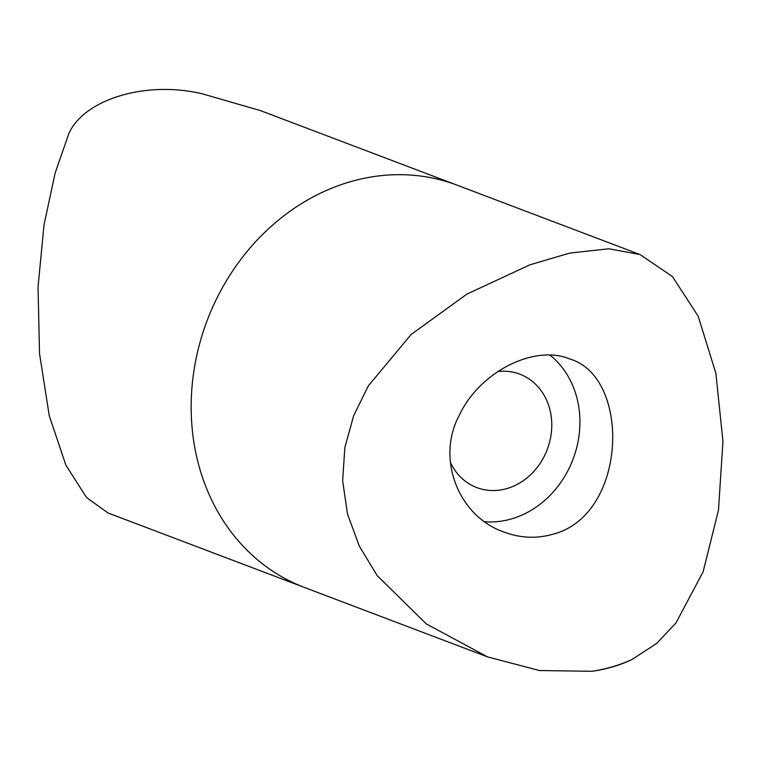 <?xml version="1.0" encoding="UTF-8"?>
<svg xmlns="http://www.w3.org/2000/svg" width="761" height="761" viewBox="0 0 761 761"><rect width="100%" height="100%" fill="white"/><g stroke="black" fill="none" stroke-linecap="round" stroke-linejoin="round"><path stroke-width="1.14" d="M497.932 371.539A60.652 52.366 -69.2 0 1 519.811 374.174A60.652 52.366 -69.2 0 1 551.05 415.363A60.652 52.366 -69.2 0 1 507.121 488.505A60.652 52.366 -69.2 0 1 476.805 487.592A60.652 52.366 -69.2 0 1 450.35 462.355M592.02 671.297L539.492 670.536L487.497 656.876L426.274 623.887L377.18 575.601L359.287 546.075L347.511 514.036L342.64 480.819L344.847 447.506L353.675 415.668L368.314 385.903L411.083 334.545L466.788 294.165L529.827 264.847L569.751 253.099L608.905 248.78L640.049 254.545L672.467 276.576L698.16 316.195L715.882 373.27L722.95 441.418L718.47 510.155L703.107 571.834L675.949 622.983L656.524 643.53L631.944 659.549C619.806 665.323 606.498 669.242 592.02 671.297C606.422 669.052 619.73 665.133 631.944 659.549M329.789 188.994A215.144 185.751 110.8 0 0 191.629 392.02A215.144 185.751 110.8 0 0 304.571 587.511A215.144 185.751 -69.2 0 1 191.487 419.359A215.144 185.751 -69.2 0 1 284.604 215.258A215.144 185.751 -69.2 0 1 457.133 185.18A215.144 185.751 110.8 0 0 329.789 188.994M552.591 534.308C536.391 538.864 520.182 538.103 503.953 532.025C459.102 516.719 435.52 459.321 459.397 415.059C480.201 371.016 535.088 344.4 569.599 358.916C631.383 376.705 627.654 515.511 552.591 534.308M569.751 253.099L529.827 264.847M484.786 521.742A92.566 79.924 110.8 0 0 511.763 518.831A92.566 79.924 110.8 0 0 577.19 445.613A92.566 79.924 110.8 0 0 549.975 355.102M640.049 254.545L260.623 110.668L202.997 94.012C147.282 80.286 84.614 98.635 68.899 133.46L55.144 172.994L44.014 224.847L38.05 286.964L39.524 353.494L49.246 415.668L65.893 465.19L86.554 497.542L108.072 513L486.355 656.439"/></g></svg>
